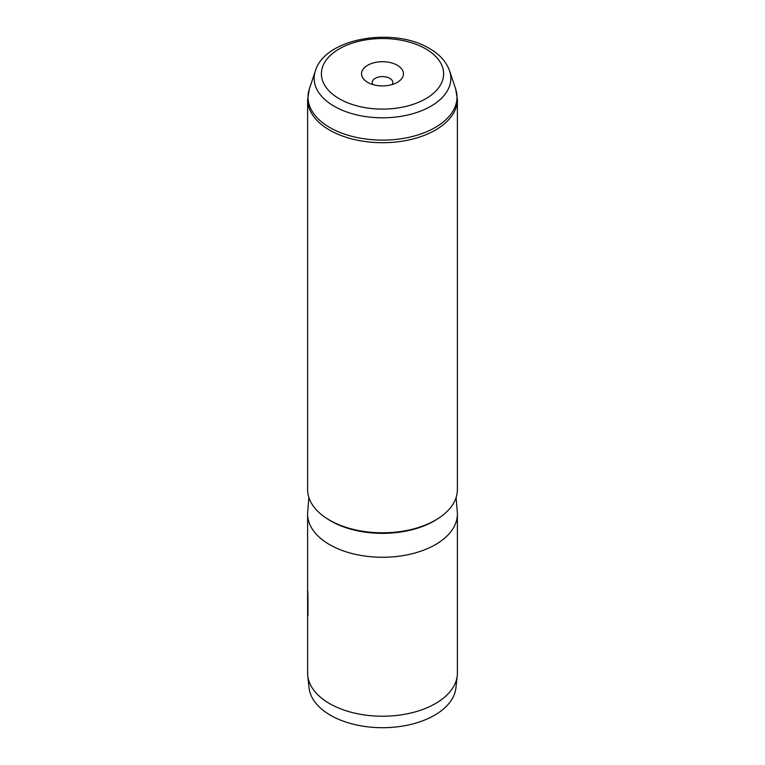 <?xml version="1.0" encoding="UTF-8"?>
<svg xmlns="http://www.w3.org/2000/svg" width="765" height="765" viewBox="0 0 765 765"><rect width="100%" height="100%" fill="white"/><g stroke="black" fill="none" stroke-linecap="round" stroke-linejoin="round"><path stroke-width="1.15" d="M397.322 65.254A20.971 12.106 0 0 0 367.678 65.254A20.971 12.106 0 0 0 367.678 82.371L367.678 82.371A20.971 12.106 0 0 0 397.322 82.371A20.971 12.106 0 0 0 397.322 65.254M392.177 84.552A10.299 5.948 0 0 0 392.799 82.524A10.299 5.948 0 0 0 389.777 78.326A10.299 5.948 0 0 0 378.56 77.035A10.299 5.948 0 0 0 372.201 82.524A10.299 5.948 0 0 0 372.823 84.552M456.112 497.499L457.298 511.986A74.884 43.232 180 0 1 457.384 514.032L457.384 672.999A74.884 43.232 180 0 1 457.241 675.667L455.93 687.85A73.574 42.477 180 0 1 408.539 724.952A73.574 42.477 180 0 1 330.48 715.256A73.574 42.477 180 0 1 309.07 687.85L307.76 675.667A74.884 43.232 180 0 1 307.616 672.999L307.616 514.032A74.884 43.232 180 0 1 307.702 511.986L308.888 497.499M457.241 675.667A74.884 43.232 180 0 1 408.998 713.429A74.884 43.232 180 0 1 329.552 703.561A74.884 43.232 180 0 1 307.76 675.667M457.384 99.479L457.384 489.571A74.884 43.232 180 0 1 411.159 529.514A74.884 43.232 180 0 1 329.552 520.143A74.884 43.232 180 0 1 307.616 489.571L307.616 99.479L309.347 88.96A74.501 43.012 0 0 0 329.82 127.516A74.501 43.012 0 0 0 417.432 135.099A74.501 43.012 0 0 0 455.653 88.96L457.384 99.479A74.884 43.232 180 0 1 411.159 139.421A74.884 43.232 180 0 1 329.552 130.05A74.884 43.232 180 0 1 307.616 99.479M457.384 514.032A74.884 43.232 180 0 1 411.159 553.975A74.884 43.232 180 0 1 329.552 544.604A74.884 43.232 180 0 1 307.616 514.032M307.989 610.862L307.865 591.536M437.953 518.622A73.01 42.151 180 0 1 330.872 521.013A73.01 42.151 180 0 1 327.047 518.622M315.39 70.868C325.144 37.715 393.946 26.765 429.452 48.501C439.598 54.296 446.311 61.755 449.61 70.868A68.343 39.455 180 0 1 414.544 113.201A68.343 39.455 180 0 1 334.171 106.249A68.343 39.455 180 0 1 315.39 70.868L309.347 88.96M339.287 98.762A61.114 35.286 0 0 0 425.713 98.762A61.114 35.286 0 0 0 425.713 48.864A61.114 35.286 0 0 0 339.287 48.864A61.114 35.286 0 0 0 339.287 98.762M449.61 70.868L455.653 88.96M307.989 597.981L307.989 615.682"/></g></svg>
